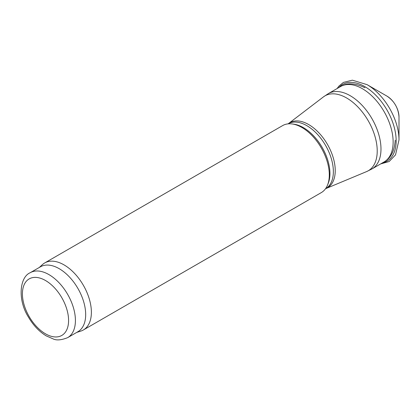 <?xml version="1.0" encoding="UTF-8"?>
<svg xmlns="http://www.w3.org/2000/svg" width="420" height="420" viewBox="0 0 420 420"><rect width="100%" height="100%" fill="white"/><g stroke="black" fill="none" stroke-linecap="round" stroke-linejoin="round"><path stroke-width="0.63" d="M39.265 267.493L42.42 264.621A38.687 22.334 60 0 1 44.678 262.967L282.613 125.601A38.687 22.334 60 0 1 292.194 123.958L293.979 124.205A37.48 21.635 60 0 1 303.434 127.648A37.48 21.635 60 0 1 328.188 183.461L327.506 185.126A38.687 22.334 60 0 1 321.295 192.607L83.365 329.973A38.687 22.334 60 0 1 80.803 331.107L76.739 332.404M292.194 123.958A38.687 22.334 60 0 1 301.954 127.517A38.687 22.334 60 0 1 327.506 185.126M44.678 262.967A38.687 22.334 60 0 1 64.024 264.884A38.687 22.334 60 0 1 89.297 298.972A38.687 22.334 60 0 1 83.365 329.973M30.177 272.738L40.435 266.816A37.48 21.635 60 0 1 59.173 268.669A37.48 21.635 60 0 1 83.659 301.697A37.48 21.635 60 0 1 77.915 331.727L67.657 337.649C61.425 340.127 56.621 340.557 53.235 338.945L46.205 335.858C39.239 331.627 33.337 325.406 28.508 317.205C17.346 299.712 19.677 277.084 30.177 272.738A37.48 21.635 60 0 1 48.914 274.591A37.48 21.635 60 0 1 73.4 307.619A37.48 21.635 60 0 1 67.657 337.649M364.949 87.748C355.157 82.997 347.041 82.593 340.599 86.536A43.523 25.127 60 0 1 362.36 88.688A43.523 25.127 60 0 1 390.794 127.045A43.523 25.127 60 0 1 384.122 161.915C390.757 158.309 394.464 151.079 395.241 140.222M340.599 86.536L328.445 93.55A43.523 25.127 60 0 1 350.207 95.708A43.523 25.127 60 0 1 378.641 134.059A43.523 25.127 60 0 1 371.968 168.934L384.122 161.915M328.445 93.55L323.458 96.878A43.255 24.974 60 0 1 346.637 97.986A43.255 24.974 60 0 1 375.307 137.56A43.255 24.974 60 0 1 366.608 171.591L371.968 168.934M323.458 96.878L288.493 123.569A37.611 21.714 60 0 1 308.642 124.535A37.611 21.714 60 0 1 333.575 158.949A37.611 21.714 60 0 1 325.994 188.528L366.597 171.591M288.493 123.569L288.115 123.816A37.48 21.635 60 0 1 306.852 125.675A37.48 21.635 60 0 1 331.338 158.697A37.48 21.635 60 0 1 325.594 188.732L325.994 188.528M45.496 280.513A32.639 18.848 60 0 1 65.489 332.031A32.639 18.848 60 0 1 25.51 308.952A32.639 18.848 60 0 1 45.496 280.513M387.03 96.164C394.286 101.062 398.276 107.972 399 116.891A16.926 9.77 -120 0 0 387.03 96.164L367.096 84.656L352.37 80.178L343.423 82.399L338.846 86.184L337.129 88.541M399 116.891L399 139.912A45.118 26.05 -120 0 0 367.096 84.656M382.473 162.871A44.3 25.578 -120 0 0 386.988 110.008A44.3 25.578 -120 0 0 338.951 87.486M380.651 163.921L389.125 161.532L395.514 154.906L399 139.912"/></g></svg>
